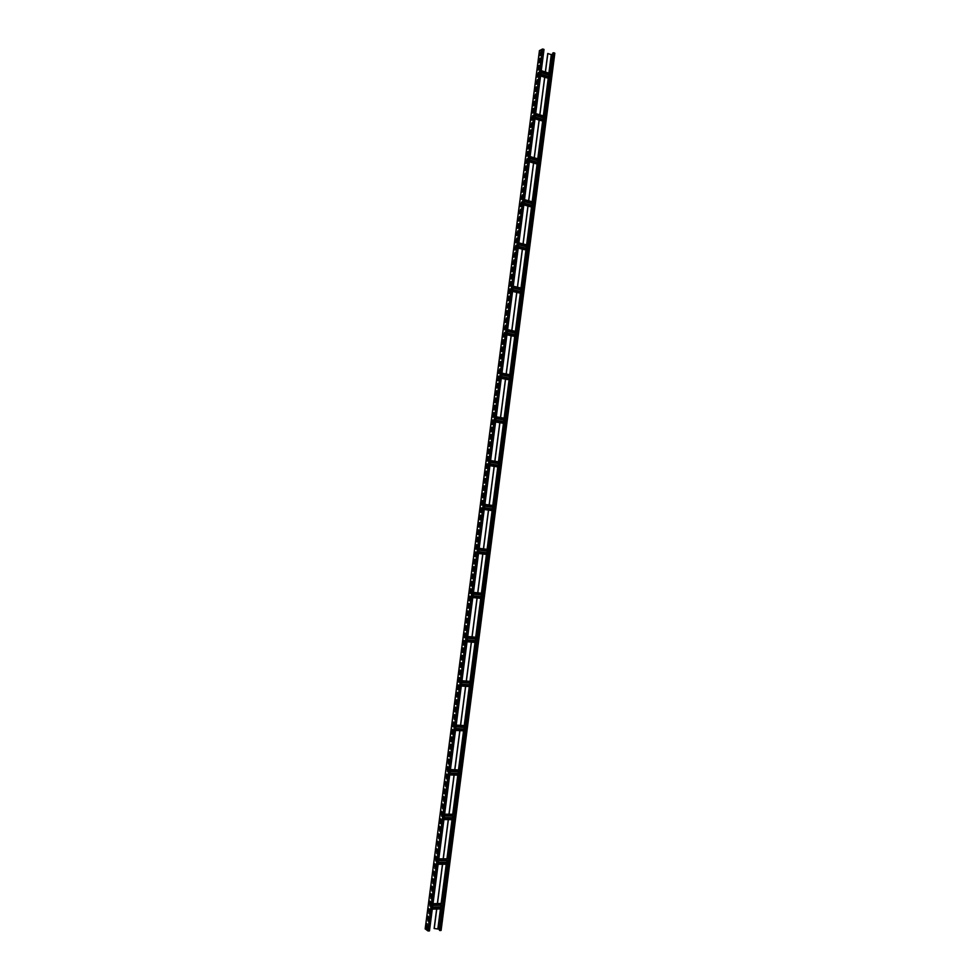 <?xml version="1.0" encoding="UTF-8"?>
<svg xmlns="http://www.w3.org/2000/svg" width="980" height="980" viewBox="0 0 980 980"><rect width="100%" height="100%" fill="white"/><g stroke="black" fill="none" stroke-linecap="round" stroke-linejoin="round"><path stroke-width="1.47" d="M553.296 52.773L439.469 930.424L552.843 52.994L554.839 53.202L441.098 930.437L554.839 53.202M545.346 71.981L547.746 53.508L551.274 54.635L552.696 54.108M439.469 930.424L441.098 930.437M544.66 77.285L539.784 114.819M539.098 120.099L534.21 157.756M533.524 163.011L528.624 200.79M527.938 206.033L523.014 243.934M522.34 249.165L517.403 287.189M516.73 292.383L511.768 330.542M511.095 335.724L506.133 373.993M505.46 379.162L500.474 417.554M499.8 422.711L494.802 461.213M494.141 466.358L489.118 504.982M488.457 510.115L483.422 548.861M482.76 553.994L477.713 592.814M477.04 597.984L471.993 636.878M471.319 642.096L466.26 681.051M465.574 686.306L460.502 725.335M459.816 730.627L454.745 769.729M454.046 775.07L448.963 814.233M448.264 819.611L443.168 858.835M442.47 864.262L437.362 903.56M436.651 909.036L434.128 928.501L439.187 929.187M540.593 75.925L544.758 77.322L539.882 114.856M535.019 118.813L539.196 120.124L534.308 157.78M529.421 161.81L533.635 163.048L528.722 200.827M523.822 204.906L528.048 206.057L523.124 243.959M518.212 248.112L522.438 249.19L517.501 287.214M512.577 291.415L516.827 292.408L511.879 330.554M506.942 334.817L511.205 335.748L506.231 374.017M501.282 378.341L505.57 379.187L500.584 417.566M495.611 421.964L499.91 422.723L494.912 461.237M489.927 465.684L494.238 466.37L489.228 505.006M498.085 466.933L492.377 510.654L484.23 509.514L488.555 510.127L483.532 548.874L487.354 549.351L486.693 554.472L478.522 553.48L486.693 554.472M482.858 554.006L477.824 592.827L481.658 593.255L481.009 598.388L472.789 597.555L481.009 598.388M477.15 597.996L472.103 636.89L475.949 637.282L475.484 641.116M471.429 642.108L466.37 681.063L470.216 681.406L470.094 682.742L461.788 682.178L470.094 682.742L469.763 685.253M465.684 686.319L460.612 725.347L464.483 725.641L464.018 729.5M459.926 730.639L454.855 769.729L458.726 769.974L458.26 773.845M454.157 775.07L449.073 814.233L452.65 814.27L452.87 815.789L444.442 815.691M448.375 819.611L443.279 858.835L446.868 858.811L447.088 860.354L438.624 860.403M442.58 864.262L437.472 903.548L441.074 903.462L441.306 905.03L432.805 905.238M436.762 909.024L434.226 928.575M547.857 53.459L545.443 72.018M488.555 510.127L492.377 510.654L487.391 549.364L479.183 548.347M494.238 466.37L498.048 466.946L498.722 461.85L490.6 460.539L498.722 461.85M499.91 422.723L503.708 423.336L498.747 461.85M505.57 379.187L509.343 379.836L509.87 376.063L509.441 378.513M511.205 335.748L514.978 336.446L509.833 376.075L501.785 374.47M516.827 292.408L520.258 293.216L520.833 291.868L512.773 289.97L520.833 291.868L521.115 289.406M522.438 249.19L526.199 249.974L526.726 246.225M528.048 206.057L531.442 207.001L532.042 205.604L524.018 203.424L532.042 205.604L532.312 203.154M533.635 163.048L537.016 164.04L537.628 162.631L529.616 160.304L537.628 162.631M539.196 120.124L542.92 121.055L543.447 117.318M544.758 77.322L548.469 78.278L543.618 116.032M548.763 76.991L540.801 74.333L548.763 76.991L548.469 78.278L540.617 75.668M541.266 70.67L549.241 73.292L548.469 76.893M441.049 905.042L440.804 908.913L432.29 909.122L440.804 908.913M433.001 903.67L437.472 903.548M446.856 860.354L446.598 864.225L438.121 864.287L446.598 864.225M438.832 858.872L443.279 858.835M452.662 815.789L452.368 819.648L443.94 819.562L452.368 819.648M444.638 814.184L449.073 814.233M458.444 771.321L458.126 775.18L449.734 774.935L458.126 775.18M450.433 769.606L454.855 769.729M464.214 726.976L463.871 730.823L455.516 730.431M456.215 725.127L460.612 725.347M469.984 682.729L469.591 686.564L461.286 686.024M461.972 680.769L466.37 681.063M475.729 638.605L470.253 681.418M467.73 636.51L472.103 636.89M481.499 594.578L473.291 593.733L481.499 594.578M473.463 592.373L477.824 592.827M487.183 550.662L479.012 549.658L487.183 550.662M479.183 548.335L483.532 548.874M484.733 505.705L492.867 506.856L492.536 509.331M509.392 379.836L504.406 418.264L496.284 416.794L504.394 418.264L503.708 423.336L495.623 421.902M496.113 418.105L504.198 419.563L503.818 422.013M515.688 331.399L507.616 329.623L515.688 331.399L514.978 336.446L506.954 334.707M507.444 330.946L515.468 332.685L515.051 335.111M526.236 249.961L521.287 288.108L513.263 286.197L521.311 288.12L520.649 291.82M531.822 206.878L526.236 248.626M537.408 163.905L532.483 201.868L524.508 199.65L532.532 201.88L531.822 205.543M538.118 158.907L530.107 156.543L538.118 158.907L537.383 162.558M543.68 116.044L535.705 113.533L543.68 116.044L542.932 119.67M539.478 50.642L542.479 49.037L544.023 49.478L429.473 930.878L427.819 930.865L425.234 928.856M427.011 928.636L426.998 923.699L427.011 928.636M427.99 921.114L427.978 916.19L427.99 921.114M428.971 913.605L428.946 908.681L428.971 913.605M429.951 906.096L429.926 901.183L429.951 906.096M430.918 898.587L430.906 893.674L430.918 898.587M431.898 891.077L431.874 886.177L431.898 891.077M432.878 883.58L432.854 878.692L432.878 883.58M433.846 876.083L433.822 871.196L433.846 876.083M434.826 868.586L434.802 863.711L434.826 868.586M435.794 861.089L435.769 856.226L435.794 861.089M436.774 853.605L436.749 848.741L436.774 853.605M437.741 846.108L437.717 841.269L437.741 846.108M438.721 838.635L438.685 833.796L438.721 838.635M439.689 831.15L439.665 826.324L439.689 831.15M440.669 823.678L440.045 823.335L440.632 818.851L440.669 823.678M441.637 816.193L441.6 811.379L441.637 816.193M442.605 808.721L442.58 803.918L442.605 808.721M443.573 801.26L443.548 796.458L443.573 801.26M444.553 793.788L443.928 793.482L444.516 789.01L444.553 793.788M445.52 786.327L445.484 781.55L445.52 786.327M446.488 778.867L446.451 774.102L447.076 774.396L446.488 778.867M447.456 771.419L447.419 766.654L448.044 766.948L447.456 771.419M448.424 763.959L448.387 759.206L449.012 759.488L448.424 763.959M449.404 756.511L448.779 756.229L449.355 751.77L449.979 752.04L449.404 756.511M450.371 749.063L449.747 748.793L450.322 744.335L450.947 744.604L450.371 749.063M451.339 741.627L450.714 741.358L451.29 736.899L451.915 737.156L451.339 741.627M452.307 734.179L451.682 733.922L452.258 729.463L452.882 729.72L452.307 734.179M453.274 726.744L452.65 726.486L453.226 722.039L453.85 722.285L453.274 726.744M454.23 719.308L454.193 714.604L454.818 714.849L454.23 719.308M455.198 711.884L454.573 711.639L455.161 707.18L455.786 707.425L455.198 711.884M456.166 704.448L455.541 704.216L456.117 699.769L456.754 699.99L456.166 704.448M457.133 697.025L456.509 696.792L457.084 692.346L457.709 692.566L457.133 697.025M458.101 689.602L457.476 689.381L458.052 684.934L458.677 685.155L458.101 689.602M459.069 682.178L458.432 681.97L459.02 677.523L459.645 677.731L459.069 682.178M460.024 674.767L459.399 674.558L459.975 670.112L460.612 670.32L460.024 674.767M460.992 667.356L460.367 667.147L460.943 662.713L461.568 662.909L460.992 667.356M461.96 659.944L461.323 659.748L461.899 655.314L462.536 655.498L461.96 659.944M462.915 652.533L462.291 652.349L462.866 647.915L463.503 648.098L462.915 652.533M463.883 645.134L463.246 644.95L463.834 640.516L464.459 640.687L463.883 645.134M464.851 637.735L464.214 637.551L464.79 633.117L465.427 633.288L464.851 637.735M465.806 630.336L465.169 630.164L465.757 625.73L466.382 625.902L465.806 630.336L465.941 625.779M466.774 622.937L466.137 622.778L466.713 618.343L467.35 618.503L466.774 622.937L466.897 618.392M467.73 615.55L467.093 615.391L467.668 610.957L468.305 611.116L467.73 615.55M468.685 608.163L468.06 608.004L468.636 603.582L469.273 603.729L468.685 608.163L468.82 603.631M469.653 600.777L469.016 600.63L469.591 596.207L470.229 596.342L469.653 600.777M470.608 593.39L469.971 593.255L470.547 588.833L471.184 588.968L470.608 593.39L470.743 588.87M471.576 586.016L470.939 585.881L471.515 581.459L472.152 581.581L471.576 586.016M472.532 578.629L471.895 578.506L472.47 574.084L473.107 574.207L472.532 578.629L472.654 574.121M473.487 571.254L472.85 571.144L473.426 566.722L474.063 566.832L473.487 571.254M474.443 563.892L473.805 563.782L474.381 559.36L475.018 559.47L474.443 563.892L474.577 559.396M475.41 556.518L474.761 556.42L475.337 551.997L475.986 552.108L475.41 556.518L475.533 552.034M476.366 549.155L475.729 549.057L476.292 544.647L476.942 544.745L476.366 549.155L476.488 544.672M477.321 541.793L476.684 541.707L477.26 537.297L477.897 537.383L477.321 541.793L477.444 537.322M478.277 534.431L477.64 534.357L478.216 529.947L478.853 530.021L477.824 534.382L478.853 530.021M479.232 527.081L478.595 527.007L479.171 522.597L479.808 522.671L479.232 527.081M480.188 519.731L479.551 519.657L480.127 515.247L480.764 515.321L480.188 519.731M481.143 512.381L480.506 512.307L481.082 507.91L481.719 507.971L481.143 512.381M482.099 505.031L481.462 504.97L482.025 500.572L482.675 500.621L482.099 505.031M483.054 497.693L482.417 497.632L482.981 493.234L483.63 493.283L483.054 497.693M484.01 490.343L483.361 490.306L483.936 485.909L484.586 485.945L484.01 490.343M484.965 483.005L484.316 482.969L484.892 478.571L485.541 478.608L484.965 483.005M485.921 475.68L485.272 475.643L485.847 471.245L486.497 471.282L485.921 475.68M486.876 468.342L486.227 468.318L486.803 463.92L487.44 463.944L486.876 468.342M487.832 461.017L487.183 460.992L487.746 456.607L488.395 456.619L487.832 461.017M488.775 453.691L488.126 453.679L488.702 449.281L489.351 449.293L488.775 453.691M489.731 446.366L489.081 446.353L489.657 441.968L490.306 441.98L489.731 446.366M490.686 439.052L490.037 439.04L490.6 434.655L491.25 434.655L490.686 439.052M491.629 431.727L490.98 431.739L491.556 427.354L492.205 427.341L491.629 431.727M492.585 424.413L491.935 424.426L492.499 420.04L493.161 420.028L492.585 424.413M493.54 417.1L492.879 417.125L493.455 412.739L494.104 412.727L493.54 417.1M494.484 409.799L493.834 409.824L494.398 405.438L495.059 405.414L494.484 409.799M495.439 402.498L494.778 402.523L495.353 398.149L496.002 398.113L495.439 402.498M496.382 395.197L495.733 395.234L496.297 390.849L496.958 390.812L496.382 395.197M497.338 387.896L496.676 387.933L497.252 383.56L497.901 383.511L497.338 387.896M498.281 380.595L497.632 380.644L498.195 376.271L498.857 376.222L498.281 380.595M499.237 373.307L498.575 373.356L499.8 368.933L499.237 373.307M500.18 366.018L499.518 366.079L500.094 361.706L500.755 361.645L500.18 366.018M501.135 358.729L500.474 358.79L501.037 354.429L501.699 354.356L501.135 358.729M502.079 351.44L501.417 351.514L501.981 347.153L502.642 347.079L502.079 351.44M503.022 344.164L502.36 344.25L502.936 339.876L503.598 339.791L503.022 344.164M503.965 336.887L503.304 336.973L504.541 332.514L503.965 336.887M504.921 329.611L504.259 329.709L505.484 325.25L504.921 329.611M505.864 322.334L505.202 322.432L506.427 317.973L505.864 322.334M506.807 315.07L506.146 315.18L506.709 310.819L507.371 310.709L506.807 315.07M507.75 307.806L507.089 307.916L508.314 303.445L507.75 307.806M508.694 300.542L508.032 300.652L508.596 296.303L509.269 296.18L508.694 300.542M509.637 293.277L508.975 293.4L509.539 289.051L510.213 288.929L509.637 293.277M510.58 286.025L509.919 286.148L510.482 281.799L511.156 281.664L510.58 286.025M511.523 278.761L510.862 278.908L511.425 274.559L512.099 274.412L511.523 278.761M512.466 271.509L511.805 271.656L512.369 267.307L513.042 267.16L512.466 271.509M513.41 264.269L512.748 264.416L513.973 259.921L513.41 264.269M514.353 257.017L513.692 257.177L514.917 252.668L514.353 257.017M515.296 249.778L514.635 249.937L515.86 245.429L515.296 249.778M516.24 242.538L515.566 242.709L516.803 238.201L516.24 242.538M517.183 235.298L516.509 235.482L517.746 230.962L517.183 235.298M518.126 228.071L517.452 228.254L518.016 223.918L518.69 223.734L518.126 228.071M519.057 220.831L518.396 221.027L519.62 216.494L519.057 220.831M520 213.603L519.327 213.799L520.564 209.279L520 213.603M520.943 206.388L520.27 206.584L521.507 202.052L520.943 206.388M521.887 199.161L521.213 199.369L522.438 194.824L521.887 199.161M522.818 191.945L522.144 192.154L523.381 187.609L522.818 191.945M523.761 184.73L523.087 184.951L524.325 180.393L523.761 184.73M524.692 177.515L524.018 177.735L525.255 173.191L524.692 177.515M525.635 170.3L524.962 170.532L525.525 166.208L526.199 165.975L525.635 170.3M526.566 163.096L525.893 163.329L527.13 158.772L526.566 163.096M527.51 155.894L526.836 156.138L527.387 151.814L528.073 151.569L527.51 155.894M528.441 148.691L527.767 148.936L529.004 144.366L528.441 148.691M529.384 141.488L528.698 141.745L529.947 137.176L529.384 141.488M530.315 134.297L529.641 134.554L530.192 130.242L530.878 129.972L530.315 134.297M531.258 127.106L530.572 127.363L531.809 122.782L531.258 127.106M532.189 119.915L531.503 120.185L532.753 115.603L532.189 119.915M533.12 112.725L532.446 113.006L532.998 108.694L533.684 108.413L532.691 112.578M534.051 105.534L533.377 105.828L533.929 101.516L534.615 101.234L534.051 105.534M534.994 98.355L534.308 98.649L535.546 94.056L534.994 98.355M535.925 91.177L535.239 91.483L535.803 87.171L536.489 86.877L535.925 91.177M536.856 83.998L536.17 84.305L537.42 79.699L536.856 83.998M537.787 76.832L537.101 77.138L538.351 72.532L537.787 76.832M538.718 69.666L538.032 69.984L538.596 65.684L539.282 65.366L538.718 69.666M539.649 62.5L538.963 62.818L539.527 58.518L540.213 58.2L539.649 62.5M540.58 55.333L539.894 55.664L541.144 51.033L540.58 55.333M427.035 928.501L426.41 928.207M426.606 928.195L427.182 923.822M428.003 920.98L428.15 916.312M428.983 913.47L429.13 908.803M429.963 905.961L430.11 901.306M430.943 898.464L431.077 893.797M431.911 890.955L432.058 886.3M432.891 883.458L433.038 878.803M433.858 875.961L434.005 871.318M434.838 868.464L434.985 863.821M435.818 860.979L435.953 856.336M436.786 853.494L436.933 848.852M437.754 846.01L437.901 841.379M438.734 838.525L438.869 833.894M439.702 831.04L439.849 826.422M440.682 823.567L440.816 818.949M441.649 816.095L441.784 811.489M442.617 808.635L442.764 804.017M443.585 801.162L443.732 796.556M444.565 793.702L444.7 789.096M445.533 786.242L445.667 781.648M446.5 778.782L446.635 774.188M447.468 771.334L447.603 766.74M448.436 763.886L448.571 759.292M449.404 756.438L449.551 751.856M450.371 748.99L450.506 744.408M451.339 741.554L451.474 736.972M452.307 734.118L452.442 729.537M453.274 726.682L453.409 722.113M454.242 719.247L454.377 714.677M455.21 711.823L455.345 707.254M456.178 704.387L456.313 699.83M457.146 696.964L457.28 692.419M458.101 689.553L458.236 684.995M459.069 682.129L459.204 677.584M460.037 674.718L460.171 670.173M461.004 667.307L461.127 662.774M461.96 659.895L462.095 655.363M462.928 652.496L463.05 647.964M463.883 645.097L464.018 640.565M464.728 637.662L464.986 633.178M467.73 615.514L467.864 611.005M469.653 600.752L469.788 596.244M471.576 585.991L471.699 581.495M473.487 571.242L473.622 566.759M478.791 527.032L479.808 522.671M479.747 519.682L480.764 515.321M480.702 512.332L481.719 507.983M481.646 504.994L482.675 500.633M482.601 497.656L483.63 493.295M483.557 490.319L484.586 485.958M484.512 482.981L485.541 478.632M485.468 475.655L486.484 471.294M486.423 468.33L487.44 463.969M487.379 461.004L488.395 456.643M488.322 453.679L489.351 449.33M489.277 446.366L490.294 442.005M490.233 439.052L491.25 434.691M491.176 431.739L492.205 427.378M492.132 424.426L493.148 420.065M493.075 417.113L494.104 412.764M494.03 409.812L495.047 405.463M494.986 402.511L496.002 398.162M495.929 395.222L496.946 390.861M496.872 387.921L497.901 383.572M497.828 380.632L498.845 376.271M498.771 373.343L499.8 368.982M499.727 366.055L500.743 361.706M500.67 358.778L501.687 354.417M501.613 351.502L502.642 347.141M502.556 344.225L503.585 339.864M503.512 336.949L504.529 332.588M504.455 329.672L505.472 325.311M505.398 322.408L506.415 318.047M506.341 315.144L507.358 310.783M507.285 307.879L508.314 303.518M508.228 300.627L509.257 296.266M509.171 293.363L510.2 289.002M510.115 286.111L511.144 281.75M511.058 278.859L512.087 274.498M512.001 271.619L513.03 267.258M512.944 264.367L513.973 260.006M513.888 257.127L514.904 252.767M514.831 249.888L515.848 245.527M515.774 242.66L516.791 238.299M516.717 235.421L517.734 231.06M517.648 228.193L518.677 223.832M518.591 220.966L519.608 216.605M519.535 213.75L520.552 209.389M520.466 206.523L521.495 202.162M521.409 199.308L522.426 194.946M522.352 192.092L523.369 187.731M523.283 184.877L524.3 180.516M524.226 177.674L525.243 173.313M525.158 170.459L526.174 166.098M526.101 163.256L527.118 158.895M527.032 156.065L528.048 151.704M527.975 148.862L528.992 144.501M528.906 141.671L529.923 137.31M529.837 134.481L530.866 130.12M530.78 127.29L531.797 122.929M531.711 120.099L532.728 115.738M532.642 112.921L533.659 108.56M533.573 105.742L534.602 101.381M534.517 98.564L535.533 94.203M535.448 91.385L536.464 87.024M536.379 84.219L537.395 79.858M537.31 77.053L538.326 72.679M538.24 69.886L539.257 65.525M539.172 62.72L540.188 58.359M540.102 55.566L541.119 51.193M553.896 52.785L440.069 930.559M554.631 53.042L440.853 930.522M551.274 54.635L548.874 73.169M548.2 78.412L543.324 115.934M542.651 121.165L537.763 158.809M537.089 164.015L532.189 201.782M531.515 206.976L526.603 244.865M525.929 250.047L520.993 288.046M520.319 293.204L515.382 331.326M514.708 336.483L509.747 374.715M509.086 379.86L504.1 418.203M503.438 423.348L498.452 461.801M497.779 466.933L492.781 505.509M492.119 510.629L487.097 549.315M486.435 554.435L481.401 593.206M480.727 598.364L475.692 637.208M475.018 642.402L469.971 681.321M469.285 686.551L464.226 725.531M463.552 730.798L458.481 769.864M457.795 775.168L452.711 814.294M452.025 819.648L446.929 858.848M446.231 864.225L441.135 903.499M440.437 908.926L437.901 928.428M540.825 74.125L548.469 76.673M541.021 72.557L548.665 75.117M541.107 71.957L548.947 74.578M551.581 54.647L549.168 73.267M548.996 74.553L548.678 76.967M542.969 121.03L538.057 158.895M537.885 160.181L537.567 162.619M520.637 293.143L515.676 331.387M498.575 463.16L498.257 465.635M487.219 550.662L486.901 553.161L478.693 552.157M486.729 554.472L481.695 593.268L473.463 592.41M481.523 594.578L481.205 597.09L472.96 596.232M481.033 598.388L475.986 637.294L467.717 636.571M461.286 686.037L469.591 686.564L464.52 725.653M455.516 730.443L463.871 730.823L458.763 769.998M458.089 775.18L452.993 814.454M452.821 815.789L452.503 818.312M452.319 819.648L447.211 859.019M438.624 860.428L447.088 860.354L446.721 862.89M446.537 864.225L441.416 903.695M441.245 905.03L440.914 907.566M440.743 908.913L438.207 928.501M432.474 907.774L440.877 907.541M432.548 907.186L440.731 906.953M432.756 905.545L440.951 905.312M432.976 903.891L441.38 903.658M438.293 862.939L446.684 862.853M438.366 862.363L446.537 862.29M438.587 860.722L446.745 860.648M438.807 859.056L447.186 858.995M444.112 818.214L452.466 818.288M444.185 817.663L452.307 817.736M444.393 816.022L452.527 816.095M444.614 814.343L452.956 814.429M449.906 773.6L458.236 773.833M449.979 773.061L458.077 773.281M450.188 771.432L458.285 771.664M458.616 771.334L450.237 771.089L458.554 771.309M450.408 769.741L458.726 769.974M455.7 729.096L463.981 729.475M455.761 728.569L463.834 728.948M455.97 726.939L464.042 727.319M456.019 726.572L464.312 726.964L456.019 726.584M456.19 725.237L464.483 725.641M461.47 684.702L469.726 685.228M461.531 684.199L469.567 684.714M461.739 682.57L469.775 683.097M461.96 680.855L470.216 681.406M467.043 641.741L475.276 642.427L467.043 641.741M467.227 640.405L475.447 641.104M467.288 639.928L475.3 640.602M467.497 638.298L475.508 638.985M467.546 637.907L475.778 638.605L467.546 637.907M473.022 595.767L481.009 596.587M473.23 594.149L481.217 594.97M478.755 551.703L486.705 552.683M478.963 550.099L486.913 551.066M484.402 508.191L492.548 509.343L484.402 508.191M484.463 507.763L492.389 508.877M484.671 506.158L492.597 507.273M484.904 504.382L493.038 505.545L484.904 504.382M489.939 465.647L498.048 466.946M490.11 464.336L498.22 465.635L490.11 464.336M490.159 463.92L498.06 465.182M490.368 462.315L498.269 463.589M490.429 461.85L498.538 463.16M495.794 420.579L503.879 422.037L495.794 420.579M495.843 420.187L503.708 421.596M496.052 418.595L503.916 420.004M501.295 378.255L509.343 379.836M501.466 376.945L509.514 378.537L501.466 376.933M501.515 376.565L509.355 378.121M501.723 374.973L509.563 376.528M501.956 373.16L510.004 374.776L501.956 373.16M507.126 333.408L515.149 335.148L507.126 333.396M507.175 333.041L514.978 334.744M507.383 331.448L515.186 333.151M512.601 291.268L520.588 293.155M512.81 289.627L520.601 291.477M513.018 288.046L520.797 289.884M513.091 287.52L521.078 289.418M518.236 247.94L526.199 249.974M526.444 248.687L518.408 246.629L526.358 248.687M518.445 246.323L526.199 248.308M518.653 244.731L526.395 246.727M518.714 244.192L526.677 246.237M518.885 242.893L526.848 244.951M523.847 204.722L531.785 206.903M524.055 203.117L531.785 205.249M524.263 201.537L531.993 203.668M524.337 200.974L532.275 203.166M529.457 161.602L537.359 163.917M529.666 160.022L537.359 162.288M529.862 158.442L537.555 160.708M529.935 157.866L537.849 160.206M535.043 118.58L542.92 121.055M535.215 117.294L543.091 119.768M535.252 117.024L542.92 119.425M535.448 115.444L543.116 117.857M535.533 114.856L543.41 117.343M543.827 49.319L429.228 930.963M543.079 49.061L428.432 931M542.479 49.037L427.819 930.865M539.502 50.495L425.21 928.979M541.279 70.621L549.241 73.292M432.793 905.263L441.306 905.03M444.442 815.703L452.87 815.789M518.885 242.881L526.934 244.939M535.215 117.257L543.202 119.756M544.023 49.478L429.473 930.878M539.441 50.568L425.161 928.905"/></g></svg>
